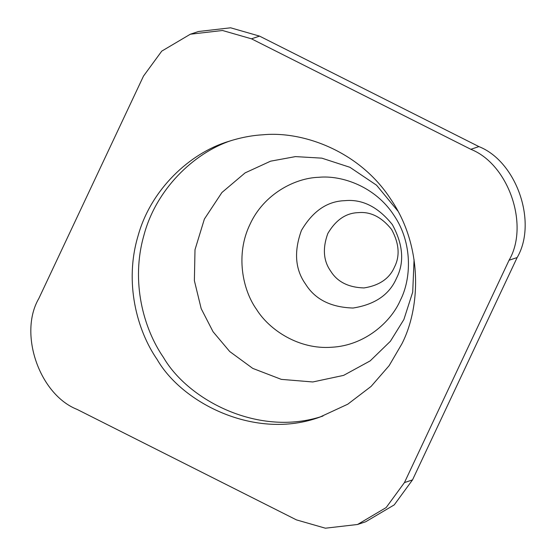 <?xml version="1.0" encoding="UTF-8"?>
<svg xmlns="http://www.w3.org/2000/svg" width="556" height="556" viewBox="0 0 556 556"><rect width="100%" height="100%" fill="white"/><g stroke="black" fill="none" stroke-linecap="round" stroke-linejoin="round"><path stroke-width="0.83" d="M401.912 343.796L389.124 365.681L371.088 386.42L347.743 404.212L319.783 417.139C255.406 440.7 182.139 403.114 157.119 359.454C136.832 330.181 124.141 282.372 138.034 235.952C150.836 189.304 189.957 153.206 227.995 141.599C240.032 137.693 251.646 135.421 262.835 134.795C302.798 130.834 359.6 151.044 390.792 199.243C423.192 246.607 420.447 307.649 401.912 343.796M323.008 416.027C259.082 437.6 188.143 400.167 163.415 357.355C143.42 328.45 130.736 281.621 143.802 235.716C155.784 189.624 193.585 153.074 231.199 140.571M404.434 482.594L509.06 260.243C529.59 225.215 508.559 164.201 470.821 149.293L251.472 38.816L222.518 30.497L190.36 34.208L161.747 51.131L143.483 76.102L38.85 298.454C18.32 333.482 39.351 394.496 77.089 409.404L296.438 519.881L325.392 528.2L357.55 524.489L386.163 507.565L404.434 482.594L412.517 479.897L394.253 504.869L365.639 521.792L357.55 524.489M190.36 34.208L198.45 31.511L230.608 27.8L259.562 36.119L478.911 146.596C516.649 161.504 537.68 222.518 517.149 257.546L412.517 479.897M400.403 300.157C411.301 278.904 412.913 243.028 393.863 215.186C375.529 186.851 342.142 174.973 318.651 177.301C295.034 177.989 263.787 194.002 249.978 224.388C235.376 254.384 242.465 289.704 256.511 309.358C269.229 329.923 298.864 349.787 331.724 347.243C364.653 345.582 390.958 322.139 400.403 300.157M414.074 259.617L412.719 292.067L403.878 319.526L390.409 341.252L370.178 360.886L343.601 375.383L312.799 381.972L281.294 379.366L252.751 368.392L229.718 351.531L213.059 331.737L201.189 308.656L194.378 280.662L195.003 249.693L204.386 219.05L221.913 192.508L245.092 172.895L270.584 161.177L295.465 156.604L321.82 158.147L349.912 167.293L376.551 185.204L397.887 211.065M394.468 267.075C389.527 278.528 379.38 285.485 364.034 287.938C348.466 287.459 337.36 281.864 330.709 271.154C323.397 260.896 322.438 248.344 327.818 233.506C335.789 219.967 345.929 213.017 358.245 212.642C370.498 211.447 381.604 217.042 391.57 229.426C399.166 243.438 400.132 255.982 394.468 267.075M396.477 278.285C389.429 294.617 374.966 304.535 353.088 308.031C330.883 307.357 315.043 299.378 305.564 284.102C295.146 269.472 293.77 251.576 301.435 230.413C312.806 211.113 327.269 201.202 344.824 200.667C362.297 198.958 378.136 206.936 392.348 224.603C403.183 244.577 404.56 262.474 396.477 278.285M470.821 149.293L478.911 146.596M259.562 36.119L251.472 38.816M517.149 257.546L509.06 260.243"/></g></svg>
